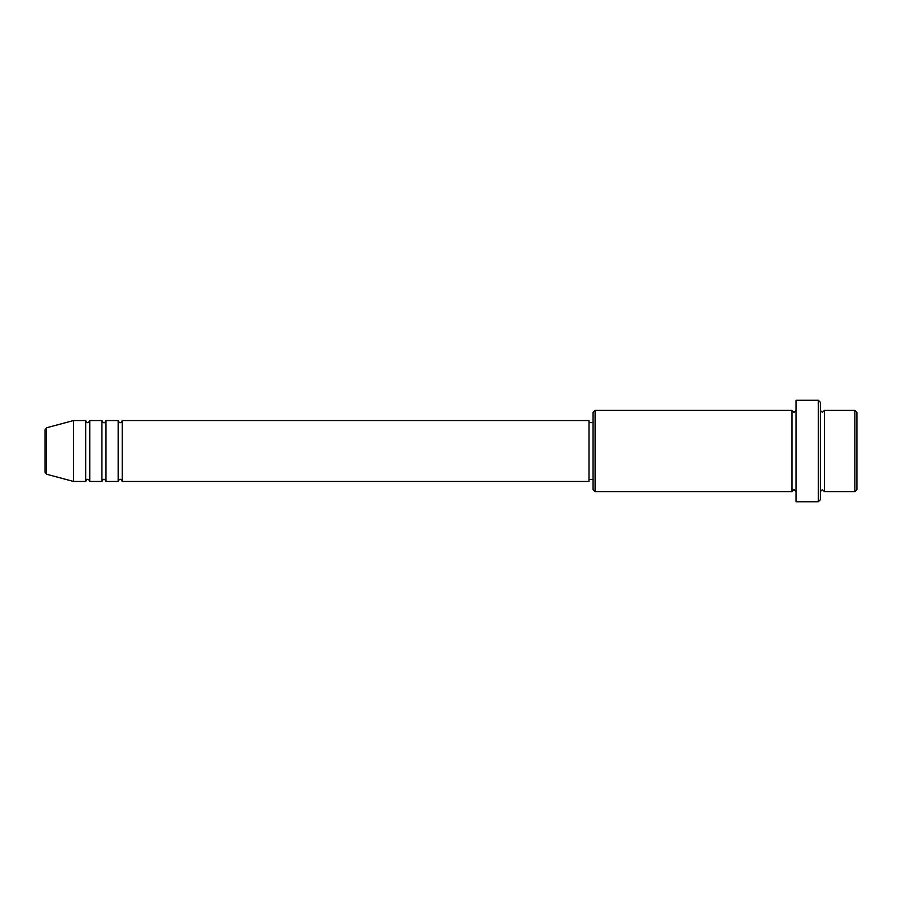 <?xml version="1.0" encoding="UTF-8"?>
<svg xmlns="http://www.w3.org/2000/svg" width="902" height="902" viewBox="0 0 902 902"><rect width="100%" height="100%" fill="white"/><g stroke="black" fill="none" stroke-linecap="round" stroke-linejoin="round"><path stroke-width="1.35" d="M45.1 472.276L45.1 429.724L46.6 427.762L46.6 474.238L45.1 472.276M122.221 420.558L122.221 481.442L589.006 481.442L589.006 420.558L122.221 420.558C121.364 422.316 120.688 422.993 120.191 422.587C119.695 422.993 119.019 422.316 118.162 420.558L118.162 481.442L105.985 481.442L105.985 420.558L118.162 420.558M101.926 420.558L101.926 481.442L89.749 481.442L89.749 420.558L101.926 420.558C102.783 422.316 103.459 422.993 103.956 422.587C104.452 422.993 105.128 422.316 105.985 420.558M85.69 420.558L85.69 481.442L73.513 481.442L73.513 420.558L85.69 420.558C86.547 422.316 87.223 422.993 87.719 422.587C89.456 421.775 90.132 421.099 89.749 420.558M854.87 410.41L856.9 412.44L856.9 489.56L854.87 491.59L854.87 410.41L824.428 410.41L824.428 491.59L854.87 491.59M595.094 491.59L593.065 489.56L593.065 412.44L595.094 410.41L595.094 491.59L791.956 491.59L791.956 410.41L793.986 412.44L796.015 410.41M818.339 400.262L820.369 402.292L820.369 499.708L818.339 501.737L818.339 400.262L796.015 400.262L796.015 501.737L818.339 501.737M820.369 410.41L822.398 412.44L824.428 410.41M589.006 479.413L593.065 479.413M46.6 474.238L73.513 481.442M46.6 427.762L73.513 420.558M595.094 410.41L791.956 410.41M589.006 422.587L593.065 422.587M791.956 491.59L793.986 489.56L796.015 491.59M824.428 491.59L822.398 489.56L820.369 491.59M89.749 481.442C90.132 480.901 89.456 480.225 87.719 479.413C87.223 479.007 86.547 479.684 85.69 481.442M105.985 481.442C105.128 479.684 104.452 479.007 103.956 479.413C103.459 479.007 102.783 479.684 101.926 481.442M122.221 481.442C121.364 479.684 120.688 479.007 120.191 479.413C119.695 479.007 119.019 479.684 118.162 481.442"/></g></svg>
